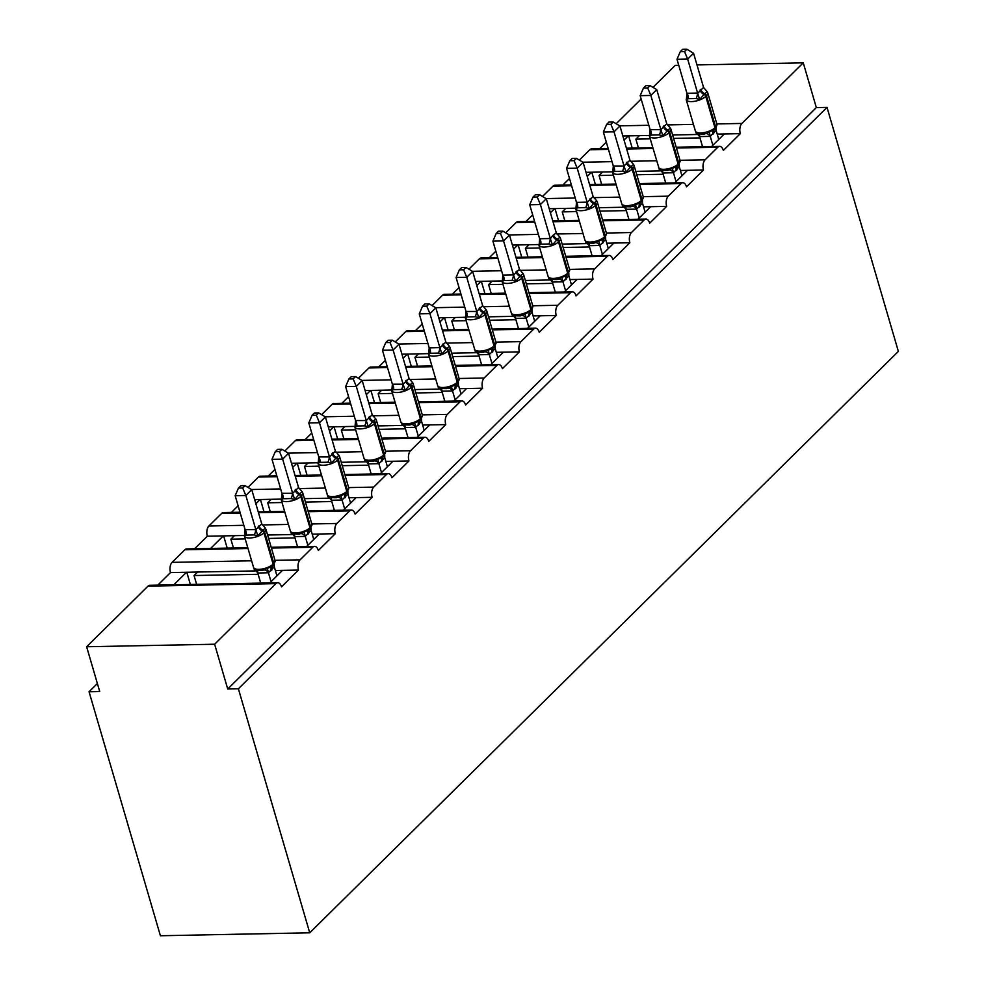 <?xml version="1.0" encoding="UTF-8"?>
<svg xmlns="http://www.w3.org/2000/svg" width="985" height="985" viewBox="0 0 985 985"><rect width="100%" height="100%" fill="white"/><g stroke="black" fill="none" stroke-linecap="round" stroke-linejoin="round"><path stroke-width="1.48" d="M696.974 64.924L803.255 62.831L816.343 107.599L827.018 107.39L898.369 351.399L309.733 932.795L160.407 935.75L89.056 691.741L99.719 691.532L86.631 646.751L147.996 586.149A7.572 4.051 -91.1 0 1 149.806 585.287L277.807 582.763A7.572 4.051 -91.1 0 1 281.501 586.838L298.492 570.056L275.381 570.512M97.38 683.516L89.056 691.741M711.601 146.519L724.32 133.96L717.203 134.108M298.492 570.056A7.572 4.051 88.9 0 1 300.068 559.837L312.811 547.254A7.572 4.051 -91.1 0 1 314.621 546.392A7.572 4.051 -91.1 0 1 318.315 550.467L335.306 533.685A7.572 4.051 88.9 0 1 336.882 523.466L349.626 510.883A7.572 4.051 -91.1 0 1 351.448 510.033A7.572 4.051 -91.1 0 1 355.129 514.096L372.121 497.314A7.572 4.051 88.9 0 1 373.697 487.107L386.452 474.511A7.572 4.051 -91.1 0 1 388.262 473.662A7.572 4.051 -91.1 0 1 391.956 477.737L408.947 460.955A7.572 4.051 88.9 0 1 410.523 450.736L423.267 438.153A7.572 4.051 -91.1 0 1 425.077 437.291A7.572 4.051 -91.1 0 1 428.77 441.366L445.762 424.584A7.572 4.051 88.9 0 1 447.338 414.377L460.081 401.781A7.572 4.051 -91.1 0 1 461.903 400.932A7.572 4.051 -91.1 0 1 465.585 405.007L482.588 388.213A7.572 4.051 88.9 0 1 484.164 378.006L496.908 365.41A7.572 4.051 -91.1 0 1 498.718 364.561A7.572 4.051 -91.1 0 1 502.412 368.636L519.403 351.854A7.572 4.051 88.9 0 1 520.979 341.635L533.722 329.052A7.572 4.051 -91.1 0 1 535.532 328.19A7.572 4.051 -91.1 0 1 539.226 332.265L556.217 315.483A7.572 4.051 88.9 0 1 557.793 305.276L570.537 292.68A7.572 4.051 -91.1 0 1 572.359 291.831A7.572 4.051 -91.1 0 1 576.04 295.906L593.044 279.112A7.572 4.051 88.9 0 1 594.62 268.905L607.363 256.322A7.572 4.051 -91.1 0 1 609.173 255.46A7.572 4.051 -91.1 0 1 612.867 259.535L629.858 242.753A7.572 4.051 88.9 0 1 631.434 232.534L644.178 219.95A7.572 4.051 -91.1 0 1 645.988 219.089A7.572 4.051 -91.1 0 1 649.681 223.164L666.673 206.382A7.572 4.051 88.9 0 1 668.249 196.175L681.004 183.579A7.572 4.051 -91.1 0 1 682.814 182.73A7.572 4.051 -91.1 0 1 686.508 186.805L703.499 170.011A7.572 4.051 88.9 0 1 705.075 159.804L717.819 147.221A7.572 4.051 -91.1 0 1 719.629 146.359A7.572 4.051 -91.1 0 1 723.322 150.434L740.314 133.652L724.32 133.96M624.047 140.079L628.319 135.868L622.852 135.967M599.606 148.735L606.317 142.111M674.787 182.89L687.493 170.331L680.389 170.479M703.499 170.011L687.493 170.331M587.232 176.45L591.505 172.227L586.026 172.338M562.792 185.094L569.49 178.482M637.972 219.249L650.679 206.702L643.574 206.838M666.673 206.382L650.679 206.702M550.406 212.809L554.678 208.598L549.211 208.709M525.978 221.465L532.676 214.853M601.145 255.62L613.864 243.061L606.748 243.209M629.858 242.753L613.864 243.061M513.591 249.18L517.864 244.957L512.385 245.068M489.151 257.836L495.849 251.212M564.331 291.991L577.038 279.432L569.933 279.568M593.044 279.112L577.038 279.432M476.777 285.551L481.049 281.328L475.57 281.439M452.337 294.195L459.035 287.583M527.517 328.35L540.223 315.803L533.119 315.939M556.217 315.483L540.223 315.803M439.95 321.91L444.223 317.699L438.756 317.81M415.522 330.566L422.22 323.954M490.69 364.721L503.397 352.162L496.292 352.31M519.403 351.854L503.397 352.162M403.136 358.281L407.408 354.058L401.929 354.169M378.696 366.937L385.394 360.313M453.876 401.092L466.582 388.533L459.478 388.669M482.588 388.213L466.582 388.533M366.321 394.653L370.594 390.429L365.115 390.54M341.881 403.296L348.579 396.684M417.061 437.451L429.768 424.904L422.651 425.04M445.762 424.584L429.768 424.904M329.495 431.011L333.767 426.8L328.3 426.911M305.067 439.667L311.765 433.043M380.235 473.822L392.941 461.263L385.837 461.411M408.947 460.955L392.941 461.263M292.68 467.382L296.953 463.159L291.474 463.27M268.24 476.038L274.938 469.414M343.42 510.181L356.127 497.634L349.022 497.77M372.121 497.314L356.127 497.634M255.866 503.754L260.126 499.53L254.659 499.641M231.426 512.397L238.124 505.785M306.594 546.552L319.312 534.005L312.196 534.141M335.306 533.685L319.312 534.005M210.605 548.448L223.312 535.902L207.318 536.209L194.599 548.768M649.263 135.45L639.413 135.647L635.867 139.144L650.211 138.86M673.605 138.393L699.978 137.875M698.34 134.477L672.607 134.982M612.436 171.821L602.598 172.006L599.052 175.502L613.396 175.219M636.79 174.764L663.164 174.246M661.514 170.848L635.793 171.353M575.622 208.18L565.772 208.377L562.238 211.874L576.57 211.59M599.976 211.122L626.337 210.605M624.699 207.207L598.979 207.724M538.807 244.551L528.957 244.748L525.411 248.245L539.755 247.961M563.149 247.494L589.523 246.976M587.885 243.578L562.152 244.083M501.981 280.922L492.143 281.107L488.597 284.603L502.941 284.32M526.335 283.865L552.696 283.335M551.058 279.949L525.337 280.454M465.166 317.281L455.316 317.478L451.783 320.975L466.114 320.691M489.508 320.223L515.881 319.706M514.244 316.308L488.523 316.825M428.352 353.652L418.502 353.849L414.956 357.346L429.3 357.062M452.694 356.595L479.067 356.077M477.429 352.679L451.696 353.184M391.525 390.011L381.675 390.208L378.142 393.704L392.486 393.421M415.879 392.966L442.24 392.436M440.603 389.05L414.882 389.555M354.711 426.382L344.861 426.579L341.327 430.076L355.659 429.792M379.053 429.325L405.426 428.807M403.788 425.409L378.055 425.926M317.896 462.753L308.046 462.95L304.5 466.447L318.844 466.164M342.238 465.696L368.612 465.179M366.974 461.78L341.241 462.285M281.07 499.112L271.22 499.309L267.686 502.806L282.03 502.522M305.424 502.067L331.785 501.537M330.147 498.151L304.427 498.656M244.255 535.483L234.405 535.68L230.859 539.177L245.203 538.894M268.597 538.426L294.971 537.909M293.333 534.51L267.6 535.027M269.779 582.923L282.486 570.364M173.791 584.819L186.497 572.26L170.491 572.581L157.785 585.127M256.506 570.881L197.591 572.039L194.045 575.535L258.156 574.28M803.255 62.831L741.89 123.433A7.572 4.051 88.9 0 0 740.314 133.652M816.343 107.599L227.72 688.995L214.631 644.227L275.997 583.612A7.572 4.051 -91.1 0 1 277.807 582.763M678.751 65.281L675.267 65.355L652.981 87.357M641.161 99.029L616.167 123.728M248.023 548.534L184.811 549.778L172.067 562.373A7.572 4.051 88.9 0 0 170.491 572.581M184.811 549.778A7.572 4.051 -91.1 0 1 186.633 548.928L247.789 547.709M240.242 513.05L221.637 513.407L208.894 526.002A7.572 4.051 88.9 0 0 207.318 536.209M221.637 513.407A7.572 4.051 -91.1 0 1 223.447 512.557L240.008 512.225M277.068 476.678L258.452 477.048L247.974 487.403M258.452 477.048A7.572 4.051 -91.1 0 1 260.262 476.186L276.822 475.866M313.883 440.307L295.278 440.677L284.788 451.031M295.278 440.677A7.572 4.051 -91.1 0 1 297.088 439.827L313.649 439.495M350.697 403.948L332.093 404.318L321.615 414.66M332.093 404.318A7.572 4.051 -91.1 0 1 333.903 403.456L350.463 403.124M387.524 367.577L368.907 367.947L358.429 378.302M368.907 367.947A7.572 4.051 -91.1 0 1 370.729 367.085L387.277 366.765M424.338 331.206L405.734 331.576L395.244 341.93M405.734 331.576A7.572 4.051 -91.1 0 1 407.544 330.726L424.104 330.394M461.165 294.847L442.548 295.217L432.07 305.559M442.548 295.217A7.572 4.051 -91.1 0 1 444.358 294.355L460.918 294.035M497.979 258.476L479.363 258.846L468.885 269.2M479.363 258.846A7.572 4.051 -91.1 0 1 481.185 257.984L497.745 257.664M534.793 222.105L516.189 222.475L505.699 232.829M516.189 222.475A7.572 4.051 -91.1 0 1 517.999 221.625L534.559 221.293M571.62 185.746L553.004 186.116L542.526 196.458M553.004 186.116A7.572 4.051 -91.1 0 1 554.814 185.254L571.374 184.934M608.434 149.375L589.818 149.745L579.34 160.099M589.818 149.745A7.572 4.051 -91.1 0 1 591.64 148.895L608.201 148.563M638.452 147.959L635.867 139.144M601.638 184.33L599.052 175.502M564.811 220.702L562.238 211.874M527.997 257.06L525.411 248.245M491.183 293.431L488.597 284.603M454.356 329.803L451.783 320.975M417.541 366.161L414.956 357.346M380.715 402.533L378.142 393.704M343.9 438.904L341.327 430.076M307.086 475.262L304.5 466.447M270.259 511.634L267.686 502.806M233.445 547.992L230.859 539.177M196.631 584.364L194.045 575.535M214.631 644.227L86.631 646.751M309.733 932.795L238.382 688.786L227.72 688.995M827.018 107.39L238.382 688.786M186.793 572.26L190.376 584.487M197.591 572.039L186.497 572.26M223.62 535.889L227.19 548.128M260.434 499.53L264.005 511.757M297.248 463.159L300.831 475.386M334.075 426.788L337.646 439.027M370.889 390.429L374.472 402.656M407.704 354.058L411.287 366.285M444.531 317.687L448.101 329.926M481.345 281.328L484.928 293.555M518.172 244.957L521.742 257.183M554.986 208.586L558.557 220.825M591.8 172.227L595.383 184.454M628.627 135.856L632.198 148.082M234.405 535.68L223.312 535.902M271.22 499.309L260.126 499.53M308.046 462.95L296.953 463.159M344.861 426.579L333.767 426.8M381.675 390.208L370.594 390.429M418.502 353.849L407.408 354.058M455.316 317.478L444.223 317.699M492.143 281.107L481.049 281.328M528.957 244.748L517.864 244.957M565.772 208.377L554.678 208.598M602.598 172.006L591.505 172.227M639.413 135.647L628.319 135.868M258.944 525.744A5.553 4.186 45.4 0 0 262.884 530.115L265.396 528.145L265.913 529.24A10.86 4.149 163.7 0 1 264.67 532.109A2.524 1.908 -134.6 0 0 262.884 530.115L257.873 535.828L254.278 534.941L246.275 535.101L244.539 536.086L245.105 529.671L255.829 529.671L261.739 523.835L251.741 489.656L245.844 495.492L255.78 529.462M242.704 487.981L245.068 485.654L240.808 485.74L238.444 488.067L242.704 487.981L245.844 495.492L235.169 495.701L245.105 529.671M271.047 581.679L268.437 572.765L257.861 573.011L254.228 568.702C253.49 569.896 256.285 570.487 262.613 570.475L272.513 566.178A2.524 1.908 45.4 0 0 272.771 565.981L273.473 565.279A2.524 1.908 -134.6 0 0 273.83 563.445A10.86 4.149 -16.3 0 0 275.074 560.576L273.473 565.279A2.524 1.908 -134.6 0 1 273.227 565.488M260.729 583.095L257.774 572.975M276.945 575.843L274.286 566.732L268.437 572.765M253.958 568.308L256.543 570.192L262.613 570.475M274.261 564.171L274.286 566.732M268.376 572.568L267.292 568.049M265.482 528.305L261.739 523.835M257.873 535.828L255.829 529.671M251.741 489.656L245.068 485.654M238.444 488.067L235.169 495.701M295.759 489.373A5.553 4.186 45.4 0 0 299.699 493.756L302.223 491.786L302.727 492.869A10.86 4.149 163.7 0 1 301.484 495.738A2.524 1.908 -134.6 0 0 299.699 493.756L294.687 499.457L291.104 498.57L283.101 498.73L281.365 499.727L281.932 493.313L292.656 493.3L298.553 487.464L288.556 453.297L282.658 459.121L292.594 493.103M279.531 451.61L281.882 449.283L277.622 449.369L275.258 451.696L279.531 451.61L282.658 459.121L271.995 459.33L281.932 493.313M307.862 545.308L305.251 536.406L294.589 536.616L291.055 532.343C290.304 533.525 293.099 534.116 299.428 534.104L309.327 529.819A2.524 1.908 45.4 0 0 309.585 529.622L310.287 528.92A2.524 1.908 -134.6 0 0 310.657 527.086A10.86 4.149 -16.3 0 0 311.9 524.217L310.287 528.92A2.524 1.908 -134.6 0 1 310.041 529.117M297.556 546.737L294.589 536.616M313.759 539.485L311.1 530.373L305.251 536.406M290.784 531.937L293.358 533.833L299.428 534.104M311.088 527.812L311.1 530.373M305.202 536.197L304.119 531.678M302.309 491.946L298.553 487.464M294.687 499.457L292.656 493.3M288.556 453.297L281.882 449.283M275.258 451.696L271.995 459.33M332.585 453.002A5.553 4.186 45.4 0 0 336.513 457.385L339.025 455.415L339.554 456.511A10.86 4.149 163.7 0 1 338.311 459.367A2.524 1.908 -134.6 0 0 336.513 457.385L331.514 463.098L327.919 462.211L319.916 462.359L318.18 463.356L318.746 456.941L329.47 456.929L335.38 451.105L325.382 416.926L319.472 422.75L329.409 456.732M316.345 415.251L318.697 412.912L314.437 412.998L312.085 415.325L316.345 415.251L319.472 422.75L308.81 422.959L318.746 456.941M344.676 508.937L342.078 500.035L331.416 500.245L327.87 495.972C327.131 497.154 329.926 497.745 336.242 497.733L346.154 493.448A2.524 1.908 45.4 0 0 346.4 493.251L347.114 492.549A2.524 1.908 -134.6 0 0 347.471 490.715A10.86 4.149 -16.3 0 0 348.715 487.846L347.114 492.549A2.524 1.908 -134.6 0 1 346.855 492.746M334.371 510.365L331.416 500.245M350.586 503.113L347.914 494.002L342.078 500.035M327.168 494.642A10.86 4.149 -16.3 0 0 332.511 496.6A10.86 4.149 -16.3 0 0 346.757 491.416L347.471 490.715L338.311 459.367L337.596 460.069A10.86 4.149 163.7 0 1 323.351 465.265A10.86 4.149 163.7 0 1 318.007 463.295L327.599 495.578L330.184 497.462L336.254 497.745M347.902 491.441L347.914 494.002M342.017 499.838L340.933 495.307M339.123 455.575L335.38 451.105M331.514 463.098L329.47 456.929M325.382 416.926L318.697 412.912M312.085 415.325L308.81 422.959M369.4 416.643A5.553 4.186 45.4 0 0 373.34 421.014L375.851 419.044L376.368 420.139A10.86 4.149 163.7 0 1 375.125 423.008A2.524 1.908 -134.6 0 0 373.34 421.014L368.328 426.727L364.733 425.84L356.73 426L354.994 426.985L355.56 420.57L366.285 420.57L372.195 414.734L362.197 380.555L356.299 386.391L366.235 420.361M353.159 378.88L355.523 376.553L351.263 376.639L348.899 378.966L353.159 378.88L356.299 386.391L345.624 386.6L355.56 420.57M381.503 472.578L378.893 463.664L368.328 463.91L364.684 459.601C363.945 460.795 366.74 461.386 373.069 461.374L382.968 457.077A2.524 1.908 45.4 0 0 383.227 456.88L383.928 456.19A2.524 1.908 -134.6 0 0 384.285 454.344A10.86 4.149 -16.3 0 0 385.529 451.487L383.928 456.19A2.524 1.908 -134.6 0 1 383.682 456.387M371.185 473.994L368.23 463.873M387.4 466.742L384.741 457.631L378.893 463.664M364.413 459.207L366.999 461.091L373.069 461.374M384.716 455.07L384.741 457.631M378.831 463.467L377.748 458.948M375.938 419.204L372.195 414.734M368.328 426.727L366.285 420.57M362.197 380.555L355.523 376.553M348.899 378.966L345.624 386.6M406.226 380.272A5.553 4.186 45.4 0 0 410.154 384.655L412.666 382.673L413.183 383.768A10.86 4.149 163.7 0 1 411.939 386.637A2.524 1.908 -134.6 0 0 410.154 384.655L405.143 390.356L401.56 389.469L393.557 389.629L391.821 390.626L392.387 384.212L403.111 384.199L409.009 378.363L399.011 344.196L393.113 350.02L403.05 384.002M389.986 342.509L392.338 340.182L388.078 340.268L385.726 342.595L389.986 342.509L393.113 350.02L382.451 350.229L392.387 384.212M418.317 436.207L415.719 427.305L405.044 427.515L401.511 423.242C400.772 424.424 403.554 425.015 409.883 425.003L419.795 420.718A2.524 1.908 45.4 0 0 420.041 420.521L420.755 419.819A2.524 1.908 -134.6 0 0 421.112 417.985A10.86 4.149 -16.3 0 0 422.356 415.116L420.755 419.819A2.524 1.908 -134.6 0 1 420.496 420.016M408.012 437.635L405.044 427.515M424.215 430.383L421.555 421.272L415.719 427.305M401.24 422.836L403.813 424.732L409.883 425.003M421.543 418.711L421.555 421.272M415.658 427.096L414.574 422.577M412.764 382.845L409.009 378.363M405.143 390.356L403.111 384.199M399.011 344.196L392.338 340.182M385.726 342.595L382.451 350.229M449.492 346.326L450.01 347.41A10.86 4.149 163.7 0 1 448.766 350.278A2.524 1.908 -134.6 0 0 446.968 348.284L449.48 346.314M426.8 306.15L429.164 303.823L424.892 303.897L422.54 306.224L426.8 306.15L429.928 313.649L435.838 307.825L445.836 342.004L439.926 347.828L429.928 313.649L419.265 313.858L429.201 347.84L439.864 347.631M443.041 343.913A5.553 4.186 45.4 0 0 446.968 348.284L441.969 353.997L438.374 353.11L430.371 353.27L428.635 354.255L429.201 347.84M455.132 399.836L452.534 390.934L441.871 391.144L438.325 386.871C437.586 388.053 440.381 388.644 446.71 388.632L456.609 384.347A2.524 1.908 45.4 0 0 456.855 384.15L457.569 383.448A2.524 1.908 -134.6 0 0 457.926 381.614A10.86 4.149 -16.3 0 0 459.17 378.745L457.569 383.448A2.524 1.908 -134.6 0 1 457.311 383.645M444.826 401.264L441.871 391.144M461.042 394.012L458.382 384.901L452.534 390.934M438.054 386.477L440.64 388.361L446.71 388.644M458.357 382.34L458.382 384.901M452.472 390.737L451.389 386.206M449.579 346.474L445.836 342.004M441.969 353.997L439.926 347.828M435.838 307.825L429.164 303.823M422.54 306.224L419.265 313.858M479.855 307.542A5.553 4.186 45.4 0 0 483.795 311.913L486.319 309.955L486.824 311.038A10.86 4.149 163.7 0 1 485.58 313.907A2.524 1.908 -134.6 0 0 483.795 311.913L478.784 317.626L475.189 316.739L467.185 316.899L465.449 317.884L466.028 311.469L476.74 311.469L482.65 305.633L472.652 271.454L466.755 277.29L476.691 311.26M463.615 269.779L465.979 267.452L461.719 267.538L459.355 269.865L463.615 269.779L466.755 277.29L456.092 277.499L466.028 311.469M491.958 363.477L489.348 354.563L478.685 354.785L475.139 350.5C474.401 351.694 477.196 352.285 483.524 352.273L493.423 347.988A2.524 1.908 45.4 0 0 493.682 347.779L494.384 347.089A2.524 1.908 -134.6 0 0 494.741 345.242A10.86 4.149 -16.3 0 0 495.997 342.386L494.384 347.089A2.524 1.908 -134.6 0 1 494.138 347.286M481.64 364.893L478.685 354.785M497.856 357.641L495.196 348.542L489.348 354.563M474.45 349.17A10.86 4.149 -16.3 0 0 479.793 351.14A10.86 4.149 -16.3 0 0 494.039 345.944L494.741 345.242L485.58 313.907L484.879 314.609A10.86 4.149 163.7 0 1 470.621 319.793A10.86 4.149 163.7 0 1 465.277 317.835L474.955 350.254L477.454 351.99L483.524 352.273M495.172 345.981L495.196 348.542M489.286 354.366L488.203 349.847M486.405 310.103L482.65 305.633M478.784 317.626L476.74 311.469M472.652 271.454L465.979 267.452M459.355 269.865L456.092 277.499M523.134 273.596L523.651 274.68A10.86 4.149 163.7 0 1 522.395 277.536A2.524 1.908 -134.6 0 0 520.609 275.554L523.121 273.571M500.442 233.408L502.793 231.081L498.533 231.167L496.181 233.494L500.442 233.408L503.569 240.919L509.467 235.095L519.464 269.262L513.567 275.098L503.569 240.919L492.906 241.128L502.842 275.111L513.505 274.901M516.682 271.171A5.553 4.186 45.4 0 0 520.609 275.554L515.611 281.254L512.015 280.368L504.012 280.528L502.276 281.525L502.842 275.111M528.773 327.106L526.175 318.204L515.5 318.414L511.966 314.141C511.227 315.323 514.022 315.914 520.339 315.902M518.467 328.534L515.5 318.414M534.67 321.282L532.011 312.171L526.175 318.204M511.695 313.735L514.269 315.631L520.339 315.914L530.25 311.617A2.524 1.908 45.4 0 0 530.496 311.42L531.211 310.718A2.524 1.908 -134.6 0 0 531.568 308.884A10.86 4.149 -16.3 0 0 532.811 306.015L531.211 310.718A2.524 1.908 -134.6 0 1 530.952 310.915M531.998 309.61L532.011 312.171M526.113 318.007L525.03 313.476M523.22 273.744L519.464 269.262M515.611 281.254L513.567 275.098M509.467 235.095L502.793 231.081M496.181 233.494L492.906 241.128M559.948 237.237L560.465 238.308A10.86 4.149 163.7 0 1 559.221 241.177A2.524 1.908 -134.6 0 0 557.436 239.183L559.936 237.213M537.256 197.049L539.62 194.722L535.347 194.796L532.996 197.135L537.256 197.049L540.396 204.548L546.293 198.724L556.291 232.903L552.782 235.501L550.381 238.739L540.396 204.548L529.721 204.769L539.657 238.739L550.332 238.53M553.496 234.812A5.553 4.186 45.4 0 0 557.436 239.183L552.425 244.896L548.83 244.009L540.827 244.169L539.09 245.154L539.657 238.739M565.587 290.735L562.989 281.833L552.326 282.042L548.78 277.77C548.042 278.952 550.837 279.543 557.165 279.531L567.064 275.246A2.524 1.908 45.4 0 0 567.311 275.049L568.025 274.347A2.524 1.908 -134.6 0 0 568.382 272.513A10.86 4.149 -16.3 0 0 569.625 269.644L568.025 274.347A2.524 1.908 -134.6 0 1 567.779 274.544M555.281 292.163L552.326 282.042M571.497 284.911L568.837 275.8L562.989 281.833M548.51 277.376L551.095 279.26L557.165 279.543M568.813 273.239L568.837 275.8M562.928 281.636L561.844 277.105M560.034 237.373L556.291 232.903M552.425 244.896L550.381 238.739M546.293 198.724L539.62 194.722M532.996 197.135L529.721 204.769M596.775 200.866L597.279 201.937A10.86 4.149 163.7 0 1 596.036 204.806A2.524 1.908 -134.6 0 0 594.25 202.811L596.762 200.841M574.07 160.678L576.434 158.351L572.174 158.437L569.81 160.764L574.07 160.678L577.21 168.189L583.108 162.353L593.105 196.532L587.208 202.368L577.21 168.189L566.547 168.398L576.484 202.368L587.146 202.159M590.31 198.441A5.553 4.186 45.4 0 0 594.25 202.811L589.239 208.525L585.644 207.638L577.641 207.798L575.905 208.795L576.484 202.368M602.414 254.376L599.803 245.462L589.141 245.684L585.607 241.399C584.856 242.593 587.651 243.184 593.98 243.172L603.879 238.887A2.524 1.908 45.4 0 0 604.137 238.678L604.839 237.988A2.524 1.908 -134.6 0 0 605.209 236.141A10.86 4.149 -16.3 0 0 606.452 233.285L604.839 237.988A2.524 1.908 -134.6 0 1 604.593 238.185M592.096 255.792L589.141 245.684M608.311 248.54L605.652 239.441L599.803 245.462M585.336 241.005L587.91 242.901L593.98 243.172M605.627 236.88L605.652 239.441M599.742 245.265L598.658 240.746M596.861 201.002L593.105 196.532M589.239 208.525L587.208 202.368M583.108 162.353L576.434 158.351M569.81 160.764L566.547 168.398M627.137 162.069A5.553 4.186 45.4 0 0 631.065 166.453L633.577 164.483L634.106 165.578A10.86 4.149 163.7 0 1 632.862 168.435A2.524 1.908 -134.6 0 0 631.065 166.453L626.066 172.166L622.471 171.267L614.468 171.427L612.732 172.424L613.298 166.009L624.022 165.997L629.92 160.173L619.934 125.994L614.024 131.818L623.961 165.8M610.897 124.307L613.249 121.98L608.989 122.066L606.637 124.393L610.897 124.307L614.024 131.818L603.362 132.027L613.298 166.009M639.228 218.005L636.63 209.103L625.955 209.312L622.421 205.04M628.923 219.433L625.955 209.312M645.126 212.181L642.466 203.07L636.63 209.103M622.151 204.634L624.724 206.53L630.72 206.825L640.706 202.516A2.524 1.908 45.4 0 0 640.952 202.319L641.666 201.617A2.524 1.908 -134.6 0 0 642.023 199.783A10.86 4.149 -16.3 0 0 643.267 196.914L641.666 201.617A2.524 1.908 -134.6 0 1 641.407 201.814M642.454 200.509L642.466 203.07M636.569 208.906L635.485 204.375M633.675 164.643L629.92 160.173M626.066 172.166L624.022 165.997M619.934 125.994L613.249 121.98M606.637 124.393L603.362 132.027M663.952 125.711A5.553 4.186 45.4 0 0 667.892 130.082L670.403 128.112L670.92 129.207A10.86 4.149 163.7 0 1 669.677 132.076A2.524 1.908 -134.6 0 0 667.892 130.082L662.88 135.795L659.285 134.908L651.282 135.068L649.546 136.053L650.112 129.638L660.837 129.638L666.746 123.802L656.749 89.623L650.851 95.446L660.787 129.429M647.711 87.948L650.075 85.621L645.815 85.695L643.451 88.034L647.711 87.948L650.851 95.446L640.176 95.668L650.112 129.638M676.055 181.634L673.445 172.732L662.868 172.978L659.236 168.669C658.497 169.863 661.292 170.454 667.621 170.43M665.737 183.062L662.782 172.941M681.952 175.81L679.293 166.699L673.445 172.732M658.546 167.339A10.86 4.149 -16.3 0 0 663.89 169.309A10.86 4.149 -16.3 0 0 678.136 164.113L678.837 163.411L669.677 132.076L668.963 132.766A10.86 4.149 163.7 0 1 654.717 137.962A10.86 4.149 163.7 0 1 649.374 136.004L659.051 168.41L661.551 170.159L667.547 170.454L677.52 166.145A2.524 1.908 45.4 0 0 677.779 165.948L678.48 165.246A2.524 1.908 -134.6 0 0 678.837 163.411A10.86 4.149 -16.3 0 0 680.081 160.543L678.48 165.246A2.524 1.908 -134.6 0 1 678.234 165.455M679.268 164.138L679.293 166.699M673.383 172.535L672.299 168.004M670.489 128.272L666.746 123.802M662.88 135.795L660.837 129.638M656.749 89.623L650.075 85.621M643.451 88.034L640.176 95.668M707.23 91.765L707.735 92.836A10.86 4.149 163.7 0 1 706.491 95.705A2.524 1.908 -134.6 0 0 704.706 93.71L707.218 91.74M684.538 51.577L686.89 49.25L682.63 49.336L680.266 51.663L684.538 51.577L687.665 59.088L693.563 53.252L703.561 87.431L697.663 93.267L687.665 59.088L677.003 59.297L686.939 93.279L697.602 93.058M700.766 89.34A5.553 4.186 45.4 0 0 704.706 93.71L699.695 99.423L696.112 98.537L688.109 98.697L686.373 99.694L686.939 93.279M712.869 145.275L710.259 136.373L699.596 136.583L696.063 132.31M702.551 146.703L699.596 136.583M718.767 139.439L716.107 130.34L710.259 136.373M695.792 131.904L698.365 133.8L704.361 134.083L714.334 129.786A2.524 1.908 45.4 0 0 714.593 129.589L715.295 128.887A2.524 1.908 -134.6 0 0 715.664 127.04A10.86 4.149 -16.3 0 0 716.908 124.184L715.295 128.887A2.524 1.908 -134.6 0 1 715.048 129.084M716.095 127.779L716.107 130.34M710.21 136.164L709.126 131.645M707.316 91.913L703.561 87.431M699.695 99.423L697.663 93.267M693.563 53.252L686.89 49.25M680.266 51.663L677.003 59.297M741.89 123.433L716.834 123.938M693.44 124.393L667.301 124.91M648.844 125.28L619.7 125.846M717.819 147.221L676.424 148.033M653.03 148.501L626.657 149.018M705.075 159.804L680.007 160.296M656.613 160.764L630.474 161.281M612.017 161.638L582.874 162.217M681.004 183.579L639.61 184.404M616.216 184.86L589.843 185.389M668.249 196.175L643.193 196.668M619.799 197.123L593.659 197.64M575.203 198.01L546.059 198.588M644.178 219.95L602.783 220.763M579.389 221.231L553.028 221.748M631.434 232.534L606.378 233.039M582.985 233.494L556.833 234.011M538.389 234.381L509.245 234.947M607.363 256.322L565.969 257.134M542.575 257.602L516.202 258.119M594.62 268.905L569.552 269.397M546.158 269.865L520.018 270.382M501.562 270.74L472.418 271.318M570.537 292.68L529.154 293.505M505.761 293.961L479.387 294.478M557.793 305.276L532.737 305.769M509.344 306.224L483.204 306.741M464.748 307.111L435.604 307.689M533.722 329.052L492.328 329.864M468.934 330.332L442.573 330.849M520.979 341.635L495.923 342.127M472.529 342.595L446.377 343.112M427.921 343.482L398.79 344.048M496.908 365.41L455.513 366.235M432.119 366.691L405.746 367.22M484.164 378.006L459.096 378.499M435.702 378.966L409.563 379.484M391.107 379.841L361.963 380.419M460.081 401.781L418.699 402.606M395.305 403.062L368.932 403.579M447.338 414.377L422.282 414.87M398.888 415.325L372.749 415.842M354.292 416.212L325.148 416.79M423.267 438.153L381.872 438.965M358.478 439.433L332.105 439.95M410.523 450.736L385.467 451.228M362.061 451.696L335.922 452.213M317.465 452.583L288.322 453.149M386.452 474.511L345.058 475.336M321.664 475.792L295.291 476.321M373.697 487.107L348.641 487.6M325.247 488.067L299.108 488.585M280.651 488.942L251.507 489.52M349.626 510.883L308.243 511.695M284.837 512.163L258.476 512.68M336.882 523.466L311.826 523.971M288.433 524.426L262.293 524.943M243.837 525.313L208.894 526.002M312.811 547.254L271.417 548.066M300.068 559.837L275 560.33M251.606 560.797L172.067 562.373M275.997 583.612L147.996 586.149M258.242 526.446A5.553 4.186 45.4 0 0 262.17 530.817A2.524 1.908 45.4 0 1 263.955 532.811A10.86 4.149 163.7 0 1 249.71 537.995A10.86 4.149 163.7 0 1 244.366 536.037L253.539 567.372A10.86 4.149 -16.3 0 0 258.883 569.342A10.86 4.149 -16.3 0 0 273.128 564.146L273.83 563.445L264.67 532.109L263.955 532.811L273.128 564.146A2.524 1.908 45.4 0 1 272.771 565.981L271.958 566.621M271.872 569.97A5.553 4.186 45.4 0 1 272.217 566.486M271.171 570.66A5.553 4.186 45.4 0 1 271.725 566.867M268.363 572.802A5.553 3.472 68.7 0 0 264.546 570.032M257.861 573.011A5.553 2.192 105.9 0 0 257.122 570.401M254.278 534.941A5.553 2.192 105.9 0 0 255.681 529.438M246.275 535.101A5.553 3.472 68.7 0 0 245.191 529.647M295.057 490.074A5.553 4.186 45.4 0 0 298.997 494.445A2.524 1.908 45.4 0 1 300.782 496.44A10.86 4.149 163.7 0 1 286.536 501.636A10.86 4.149 163.7 0 1 281.193 499.666L290.353 531.001A10.86 4.149 -16.3 0 0 295.697 532.971A10.86 4.149 -16.3 0 0 309.943 527.775L310.657 527.086L301.484 495.738L300.782 496.44L309.943 527.775A2.524 1.908 45.4 0 1 309.585 529.622L308.773 530.25M308.699 533.599A5.553 4.186 45.4 0 1 309.031 530.127M307.985 534.301A5.553 4.186 45.4 0 1 308.551 530.509M305.178 536.431A5.553 3.472 68.7 0 0 301.361 533.673M294.687 536.64A5.553 2.192 105.9 0 0 293.936 534.03M291.104 498.57A5.553 2.192 105.9 0 0 292.496 493.066M283.101 498.73A5.553 3.472 68.7 0 0 282.005 493.276M331.871 453.703A5.553 4.186 45.4 0 0 335.811 458.087A2.524 1.908 45.4 0 1 337.596 460.069L346.757 491.416A2.524 1.908 45.4 0 1 346.4 493.251L344.935 494.458M345.513 497.228A5.553 4.186 45.4 0 1 345.846 493.756M344.812 497.93A5.553 4.186 45.4 0 1 345.366 494.138M342.004 500.06A5.553 3.472 68.7 0 0 338.175 497.302M331.502 500.269A5.553 2.192 105.9 0 0 330.751 497.671M327.919 462.211A5.553 2.192 105.9 0 0 329.322 456.708M319.916 462.359A5.553 3.472 68.7 0 0 318.82 456.905M368.698 417.344A5.553 4.186 45.4 0 0 372.625 421.715A2.524 1.908 45.4 0 1 374.423 423.71A10.86 4.149 163.7 0 1 360.165 428.894A10.86 4.149 163.7 0 1 354.822 426.936L363.994 458.271A10.86 4.149 -16.3 0 0 369.338 460.241A10.86 4.149 -16.3 0 0 383.584 455.045L384.285 454.344L375.125 423.008L374.423 423.71L383.584 455.045A2.524 1.908 45.4 0 1 383.227 456.88L382.414 457.52M382.328 460.869A5.553 4.186 45.4 0 1 382.673 457.385M381.626 461.559A5.553 4.186 45.4 0 1 382.192 457.779M378.819 463.701A5.553 3.472 68.7 0 0 375.002 460.943M368.328 463.91A5.553 2.192 105.9 0 0 367.577 461.3M364.733 425.84A5.553 2.192 105.9 0 0 366.137 420.336M356.73 426A5.553 3.472 68.7 0 0 355.647 420.546M405.512 380.973A5.553 4.186 45.4 0 0 409.452 385.344A2.524 1.908 45.4 0 1 411.238 387.339A10.86 4.149 163.7 0 1 396.992 392.535A10.86 4.149 163.7 0 1 391.648 390.565L400.809 421.912A10.86 4.149 -16.3 0 0 406.152 423.87A10.86 4.149 -16.3 0 0 420.398 418.674L421.112 417.985L411.939 386.637L411.238 387.339L420.398 418.674A2.524 1.908 45.4 0 1 420.041 420.521L419.241 421.149M419.154 424.498A5.553 4.186 45.4 0 1 419.487 421.026M418.44 425.2A5.553 4.186 45.4 0 1 419.007 421.408M415.633 427.33A5.553 3.472 68.7 0 0 411.816 424.572M405.143 427.539A5.553 2.192 105.9 0 0 404.392 424.929M401.56 389.469A5.553 2.192 105.9 0 0 402.951 383.965M393.557 389.629A5.553 3.472 68.7 0 0 392.461 384.175M442.327 344.602A5.553 4.186 45.4 0 0 446.267 348.986A2.524 1.908 45.4 0 1 448.052 350.968A10.86 4.149 163.7 0 1 433.806 356.164A10.86 4.149 163.7 0 1 428.463 354.194L437.623 385.541A10.86 4.149 -16.3 0 0 442.967 387.511A10.86 4.149 -16.3 0 0 457.225 382.315L457.926 381.614L448.766 350.278L448.052 350.968L457.225 382.315A2.524 1.908 45.4 0 1 456.855 384.15L455.39 385.357M455.969 388.127A5.553 4.186 45.4 0 1 456.301 384.655M455.267 388.829A5.553 4.186 45.4 0 1 455.821 385.037M452.46 390.971A5.553 3.472 68.7 0 0 448.643 388.201M441.957 391.168A5.553 2.192 105.9 0 0 441.206 388.57M438.374 353.11A5.553 2.192 105.9 0 0 439.778 347.606M430.371 353.27A5.553 3.472 68.7 0 0 429.275 347.816M479.153 308.243A5.553 4.186 45.4 0 0 483.081 312.614A2.524 1.908 45.4 0 1 484.879 314.609L494.039 345.944A2.524 1.908 45.4 0 1 493.682 347.779L492.204 348.986M492.796 351.768A5.553 4.186 45.4 0 1 493.128 348.284M492.081 352.458A5.553 4.186 45.4 0 1 492.648 348.678M489.274 354.6A5.553 3.472 68.7 0 0 485.457 351.842M478.784 354.809A5.553 2.192 105.9 0 0 478.033 352.199M475.189 316.739A5.553 2.192 105.9 0 0 476.592 311.235M467.185 316.899A5.553 3.472 68.7 0 0 466.102 311.445M515.968 271.872A5.553 4.186 45.4 0 0 519.908 276.243A2.524 1.908 45.4 0 1 521.693 278.238A10.86 4.149 163.7 0 1 507.447 283.434A10.86 4.149 163.7 0 1 502.104 281.464L511.264 312.811A10.86 4.149 -16.3 0 0 516.608 314.769A10.86 4.149 -16.3 0 0 530.853 309.573L531.568 308.884L522.395 277.536L521.693 278.238L530.853 309.573A2.524 1.908 45.4 0 1 530.496 311.42L529.031 312.614M529.61 315.397A5.553 4.186 45.4 0 1 529.942 311.925M528.896 316.099A5.553 4.186 45.4 0 1 529.462 312.307M526.088 318.229A5.553 3.472 68.7 0 0 522.272 315.471M515.598 318.438A5.553 2.192 105.9 0 0 514.847 315.828M512.015 280.368A5.553 2.192 105.9 0 0 513.407 274.864M504.012 280.528A5.553 3.472 68.7 0 0 502.916 275.074M552.782 235.501A5.553 4.186 45.4 0 0 556.722 239.884A2.524 1.908 45.4 0 1 558.507 241.867A10.86 4.149 163.7 0 1 544.262 247.063A10.86 4.149 163.7 0 1 538.918 245.105L548.091 276.44A10.86 4.149 -16.3 0 0 553.435 278.41A10.86 4.149 -16.3 0 0 567.68 273.214L568.382 272.513L559.221 241.177L558.507 241.867L567.68 273.214A2.524 1.908 45.4 0 1 567.311 275.049L565.846 276.256M566.424 279.026A5.553 4.186 45.4 0 1 566.757 275.554M565.722 279.728A5.553 4.186 45.4 0 1 566.277 275.935M562.915 281.87A5.553 3.472 68.7 0 0 559.098 279.1M552.413 282.067A5.553 2.192 105.9 0 0 551.662 279.469M548.83 244.009A5.553 2.192 105.9 0 0 550.233 238.505M540.827 244.169A5.553 3.472 68.7 0 0 539.743 238.715M589.609 199.142A5.553 4.186 45.4 0 0 593.536 203.513A2.524 1.908 45.4 0 1 595.334 205.508A10.86 4.149 163.7 0 1 581.088 210.704A10.86 4.149 163.7 0 1 575.745 208.734L584.905 240.069A10.86 4.149 -16.3 0 0 590.249 242.039A10.86 4.149 -16.3 0 0 604.494 236.843L605.209 236.141L596.036 204.806L595.334 205.508L604.494 236.843A2.524 1.908 45.4 0 1 604.137 238.678L602.66 239.884M603.251 242.667A5.553 4.186 45.4 0 1 603.583 239.195M602.537 243.369A5.553 4.186 45.4 0 1 603.103 239.577M599.73 245.499A5.553 3.472 68.7 0 0 595.913 242.741M589.239 245.708A5.553 2.192 105.9 0 0 588.488 243.098M585.644 207.638A5.553 2.192 105.9 0 0 587.048 202.134M577.641 207.798A5.553 3.472 68.7 0 0 576.557 202.344M626.423 162.771A5.553 4.186 45.4 0 0 630.363 167.154A2.524 1.908 45.4 0 1 632.148 169.137A10.86 4.149 163.7 0 1 617.903 174.333A10.86 4.149 163.7 0 1 612.559 172.363L621.72 203.71A10.86 4.149 -16.3 0 0 627.063 205.668A10.86 4.149 -16.3 0 0 641.309 200.484L642.023 199.783L632.862 168.435L632.148 169.137L641.309 200.484A2.524 1.908 45.4 0 1 640.952 202.319L640.151 202.947M640.065 206.296A5.553 4.186 45.4 0 1 640.398 202.824M639.363 206.998A5.553 4.186 45.4 0 1 639.918 203.205M636.544 209.128A5.553 3.472 68.7 0 0 632.727 206.37M626.054 209.337A5.553 2.192 105.9 0 0 625.303 206.739M622.471 171.267A5.553 2.192 105.9 0 0 623.874 165.763M614.468 171.427A5.553 3.472 68.7 0 0 613.372 165.972M663.25 126.4A5.553 4.186 45.4 0 0 667.177 130.783A2.524 1.908 45.4 0 1 668.963 132.766L678.136 164.113A2.524 1.908 45.4 0 1 677.779 165.948L676.966 166.588M676.88 169.925A5.553 4.186 45.4 0 1 677.224 166.453M676.178 170.627A5.553 4.186 45.4 0 1 676.732 166.834M673.371 172.769A5.553 3.472 68.7 0 0 669.554 169.999M662.868 172.978A5.553 2.192 105.9 0 0 662.129 170.368M659.285 134.908A5.553 2.192 105.9 0 0 660.689 129.404M651.282 135.068A5.553 3.472 68.7 0 0 650.199 129.614M700.064 90.041A5.553 4.186 45.4 0 0 704.004 94.412A2.524 1.908 45.4 0 1 705.789 96.407A10.86 4.149 163.7 0 1 691.544 101.603A10.86 4.149 163.7 0 1 686.2 99.633L695.361 130.968A10.86 4.149 -16.3 0 0 700.704 132.938A10.86 4.149 -16.3 0 0 714.95 127.742L715.664 127.04L706.491 95.705L705.789 96.407L714.95 127.742A2.524 1.908 45.4 0 1 714.593 129.589L713.78 130.217M713.706 133.566A5.553 4.186 45.4 0 1 714.039 130.094M712.992 134.268A5.553 4.186 45.4 0 1 713.559 130.476M710.185 136.398A5.553 3.472 68.7 0 0 706.368 133.64M699.695 136.607A5.553 2.192 105.9 0 0 698.944 133.997M696.112 98.537A5.553 2.192 105.9 0 0 697.503 93.033M688.109 98.697A5.553 3.472 68.7 0 0 687.013 93.243M314.621 546.392L271.183 547.254M351.448 510.033L307.997 510.883M284.603 511.35L258.23 511.868M388.262 473.662L344.824 474.524M321.418 474.979L295.057 475.509M425.077 437.291L381.638 438.153M358.244 438.62L331.871 439.138M461.903 400.932L418.453 401.781M395.059 402.249L368.685 402.767M498.718 364.561L455.279 365.423M431.886 365.878L405.512 366.408M535.532 328.19L492.094 329.052M468.7 329.519L442.327 330.037M572.359 291.831L528.908 292.68M505.514 293.148L479.153 293.665M609.173 255.46L565.735 256.322M542.341 256.777L515.968 257.307M645.988 219.089L602.549 219.95M579.155 220.418L552.782 220.935M682.814 182.73L639.363 183.579M615.97 184.047L589.609 184.564M719.629 146.359L676.19 147.221M652.796 147.676L626.423 148.206M265.913 529.24L275.074 560.576M245.979 531.334L244.366 536.037M254.044 568.456L253.539 567.372M302.727 492.869L311.9 524.217M282.793 494.962L281.193 499.666M290.858 532.085L290.353 531.001M339.554 456.511L348.715 487.846M319.608 458.591L318.007 463.295M344.959 494.433L345.6 493.891M376.368 420.139L385.529 451.487M356.435 422.233L354.822 426.936M364.499 459.355L363.994 458.271M413.183 383.768L422.356 415.116M393.249 385.861L391.648 390.565M401.326 422.984L400.809 421.912M450.01 347.41L459.17 378.745M430.063 349.49L428.463 354.194M438.14 386.613L437.623 385.541M455.415 385.332L456.055 384.79M486.824 311.038L495.997 342.386M466.89 313.131L465.277 317.835M492.229 348.973L492.869 348.419M523.651 274.68L532.811 306.015M503.704 276.76L502.104 281.464M511.781 313.883L511.264 312.811M529.056 312.602L529.696 312.048M560.465 238.308L569.625 269.644M540.519 240.402L538.918 245.105M548.596 277.511L548.091 276.44M565.87 276.243L566.51 275.689M597.279 201.937L606.452 233.285M577.345 204.03L575.745 208.734M585.41 241.153L584.905 240.069M602.685 239.872L603.325 239.318M634.106 165.578L643.267 196.914M614.16 167.659L612.559 172.363M622.237 204.781L621.72 203.71M622.421 205.028C621.683 206.222 624.478 206.813 630.794 206.801M670.92 129.207L680.081 160.543M650.986 131.3L649.374 136.004M707.735 92.836L716.908 124.184M687.801 94.929L686.2 99.633M695.866 132.052L695.361 130.968M696.05 132.298C695.312 133.492 698.106 134.083 704.435 134.071"/></g></svg>
